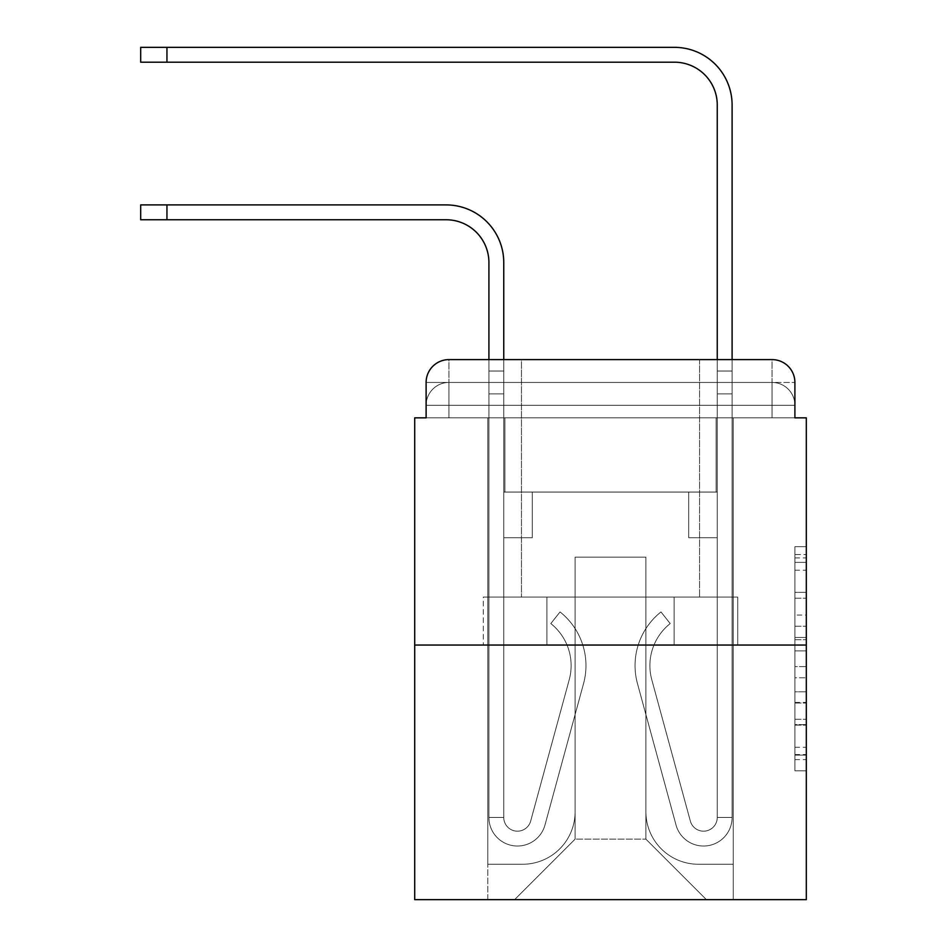 <?xml version="1.0" encoding="UTF-8"?>
<svg xmlns="http://www.w3.org/2000/svg" width="947" height="947" viewBox="0 0 947 947"><rect width="100%" height="100%" fill="white"/><g stroke="black" fill="none" stroke-linecap="round" stroke-linejoin="round"><path stroke-width="0.71" stroke-dasharray="4.74 3.55" d="M794.9 615.041L794.9 650.897L806.311 650.897L806.311 759.612L806.311 557.89L806.311 650.897L794.9 650.897L794.9 554.528L794.9 770.811L794.9 546.679L794.9 755.126L806.311 755.126L794.9 755.126L806.311 755.126L794.9 755.126L794.9 719.258L794.9 770.811L806.311 770.811L806.311 546.679L806.311 754.57L806.311 666.593L794.9 666.593L806.311 666.593L806.311 719.258L806.311 562.364L794.9 562.364L806.311 562.364L806.311 770.811L806.311 557.89L806.311 770.811L794.9 770.811L794.9 546.679L806.311 546.679L806.311 557.89L806.311 546.679L806.311 557.89L806.311 546.679L806.311 554.528L806.311 546.679L794.9 546.679L794.9 562.364L806.311 562.364L794.9 562.364L794.9 615.041L806.311 615.041M448.949 417.84L426.114 417.84L426.114 405.28L772.065 405.28L426.114 405.28L448.949 405.28L448.949 382.446L772.065 382.446L448.949 382.446L772.065 382.446L772.065 405.28L794.9 405.28L772.065 405.28L772.065 382.446L772.065 405.28L794.9 405.28L772.065 405.28L794.9 405.28L772.065 405.28L794.9 405.28L772.065 405.28L794.9 405.28L772.065 405.28L794.9 405.28L772.065 405.28L794.9 405.28L772.065 405.28L794.9 405.28L772.065 405.28L794.9 405.28L772.065 405.28L772.065 382.446L772.065 405.28L772.065 382.446L772.065 405.28L772.065 382.446L772.065 405.28L772.065 382.446L772.065 405.28L772.065 382.446L772.065 405.28L772.065 382.446L772.065 405.28L772.065 382.446L772.065 405.28L772.065 382.446L794.9 382.446L448.949 382.446L772.065 382.446L448.949 382.446L772.065 382.446L448.949 382.446L772.065 382.446L448.949 382.446L772.065 382.446L772.065 417.84L426.114 417.84L426.114 405.28L448.949 405.28L448.949 382.446L426.114 382.446A22.835 22.835 0 0 1 448.949 359.611L772.065 359.611L448.949 359.611A22.835 22.835 0 0 0 426.114 382.446L448.949 382.446A22.835 22.835 0 0 0 426.114 405.28L448.949 405.28L426.114 405.28L448.949 405.28L426.114 405.28L448.949 405.28L426.114 405.28L448.949 405.28L426.114 405.28L448.949 405.28L426.114 405.28L448.949 405.28L426.114 405.28L426.114 417.84L426.114 405.28L426.114 417.84L426.114 405.28L426.114 417.84L426.114 405.28L426.114 417.84L414.703 417.84L414.703 899.65L806.311 899.65L806.311 417.84L794.9 417.84L794.9 382.446A22.835 22.835 0 0 0 772.065 359.611A22.835 22.835 0 0 1 794.9 382.446L794.9 417.84L426.114 417.84L426.114 382.446L426.114 417.84L794.9 417.84L772.065 417.84L794.9 417.84L772.065 417.84L794.9 417.84L772.065 417.84L794.9 417.84L772.065 417.84L794.9 417.84L772.065 417.84L794.9 417.84L772.065 417.84L794.9 417.84L772.065 417.84L794.9 417.84L772.065 417.84L794.9 417.84L772.065 417.84L772.065 359.611A22.835 22.835 0 0 1 794.9 382.446A22.835 22.835 0 0 0 772.065 359.611L772.065 382.446A22.835 22.835 0 0 1 794.9 405.28A22.835 22.835 0 0 0 772.065 382.446A22.835 22.835 0 0 1 794.9 405.28A22.835 22.835 0 0 0 772.065 382.446A22.835 22.835 0 0 1 794.9 405.28A22.835 22.835 0 0 0 772.065 382.446A22.835 22.835 0 0 1 794.9 405.28A22.835 22.835 0 0 0 772.065 382.446A22.835 22.835 0 0 1 794.9 405.28L794.9 417.84L772.065 417.84L772.065 405.28L772.065 417.84L772.065 405.28L772.065 417.84L772.065 405.28L772.065 417.84L772.065 405.28L772.065 417.84L772.065 405.28L772.065 417.84L772.065 405.28L772.065 417.84L772.065 405.28L772.065 417.84L772.065 405.28L772.065 417.84L772.065 405.28L772.065 417.84L448.949 417.84L448.949 405.28L426.114 405.28L448.949 405.28L448.949 382.446A22.835 22.835 0 0 0 426.114 405.28A22.835 22.835 0 0 1 448.949 382.446A22.835 22.835 0 0 0 426.114 405.28A22.835 22.835 0 0 1 448.949 382.446A22.835 22.835 0 0 0 426.114 405.28A22.835 22.835 0 0 1 448.949 382.446A22.835 22.835 0 0 0 426.114 405.28A22.835 22.835 0 0 1 448.949 382.446L448.949 417.84L448.949 382.446L448.949 417.84L448.949 382.446L448.949 417.84L448.949 405.28L448.949 417.84L448.949 405.28L448.949 417.84L448.949 405.28L448.949 417.84L448.949 405.28L448.949 417.84L448.949 405.28L448.949 417.84L448.949 405.28L448.949 417.84L448.949 405.28L448.949 417.84L426.114 417.84L448.949 417.84M699.561 359.611L699.561 597.095L521.454 597.095L699.561 597.095L521.454 597.095L521.454 359.611L699.561 359.611L521.454 359.611L699.561 359.611L521.454 359.611L699.561 359.611L699.561 597.095L521.454 597.095L521.454 359.611M806.311 637.449L806.311 626.251L806.311 637.449L794.9 637.449L794.9 592.349L794.9 725.142L794.9 691.807L806.311 691.807L794.9 691.807L794.9 770.811L806.311 770.811L794.9 770.811L806.311 770.811L794.9 770.811L794.9 546.679L806.311 546.679L794.9 546.679L806.311 546.679L794.9 546.679L794.9 637.449L806.311 637.449M414.703 645.049L806.311 645.049M488.912 359.611L503.757 359.611L503.757 371.035L503.757 262.568A57.66 57.66 0 0 0 446.096 204.907L140.689 204.907L166.944 204.907L140.689 204.907L166.944 204.907L140.689 204.907L166.944 204.907L140.689 204.907L166.944 204.907L140.689 204.907L140.689 219.751L446.096 219.751A42.816 42.816 0 0 1 488.912 262.568L488.912 371.035L503.757 371.035L503.757 393.869L503.757 262.568A57.66 57.66 0 0 0 446.096 204.907L166.944 204.907L166.944 219.751L446.096 219.751A42.816 42.816 0 0 1 488.912 262.568L488.912 371.035L503.757 371.035L503.757 359.611L503.757 492.049L532.297 492.049L503.757 492.049L532.297 492.049L503.757 492.049L503.757 817.45A13.696 13.696 0 0 0 530.675 821.049A13.696 13.696 0 0 1 503.757 817.45A13.696 13.696 0 0 0 530.675 821.049L569.23 679.721A53.659 53.659 0 0 0 550.811 623.564A53.659 53.659 0 0 1 569.23 679.721A53.659 53.659 0 0 0 550.811 623.564L560.044 611.94A68.504 68.504 0 0 1 583.541 683.627L544.999 824.955A28.54 28.54 0 0 1 488.912 817.45L488.912 371.035L488.912 393.869L488.912 371.035L503.757 371.035L503.757 262.568A57.66 57.66 0 0 0 446.096 204.907L166.944 204.907L166.944 219.751L140.689 219.751L446.096 219.751A42.816 42.816 0 0 1 488.912 262.568L488.912 371.035L503.757 371.035L503.757 393.869L503.757 262.568A57.66 57.66 0 0 0 446.096 204.907L166.944 204.907L166.944 219.751L446.096 219.751A42.816 42.816 0 0 1 488.912 262.568L488.912 371.035L503.757 371.035L503.757 359.611L503.757 492.049L503.757 262.568A57.66 57.66 0 0 0 446.096 204.907L166.944 204.907L166.944 219.751L140.689 219.751L446.096 219.751A42.816 42.816 0 0 1 488.912 262.568L488.912 371.035L503.757 371.035L503.757 492.049L532.297 492.049L532.297 537.718L532.297 492.049L532.297 537.718L503.757 537.718L503.757 817.45L488.912 817.45L488.912 371.035L488.912 393.869L488.912 371.035L503.757 371.035L488.912 371.035L503.757 371.035L488.912 371.035L488.912 393.869L488.912 371.035L503.757 371.035L488.912 371.035L503.757 371.035L488.912 371.035L488.912 393.869L503.757 393.869L503.757 371.035L488.912 371.035L503.757 371.035L488.912 371.035L503.757 371.035L503.757 492.049L532.297 492.049L503.757 492.049L503.757 537.718L503.757 393.869L503.757 492.049L532.297 492.049L503.757 492.049L532.297 492.049L532.297 537.718L503.757 537.718L503.757 817.45L488.912 817.45L488.912 393.869L503.757 393.869L503.757 817.45A13.696 13.696 0 0 0 530.675 821.049L569.23 679.721A53.659 53.659 0 0 0 550.811 623.564L560.044 611.94A68.504 68.504 0 0 1 583.541 683.627L544.999 824.955A28.54 28.54 0 0 1 488.912 817.45L488.912 393.869L503.757 393.869L503.757 492.049L532.297 492.049L532.297 537.718L503.757 537.718L503.757 492.049L532.297 492.049L503.757 492.049L503.757 817.45A13.696 13.696 0 0 0 530.675 821.049A13.696 13.696 0 0 1 503.757 817.45L488.912 817.45L488.912 393.869L503.757 393.869L503.757 492.049L532.297 492.049L503.757 492.049L532.297 492.049L532.297 537.718L503.757 537.718L503.757 817.45L488.912 817.45L488.912 393.869L503.757 393.869L488.912 393.869L503.757 393.869L488.912 393.869L503.757 393.869L488.912 393.869L488.912 817.45L488.912 371.035L503.757 371.035L488.912 371.035L488.912 262.568L488.912 359.611M717.258 359.611L732.102 359.611L732.102 371.035L717.258 371.035L732.102 371.035L732.102 105.01A57.66 57.66 0 0 0 674.442 47.35L140.689 47.35L166.944 47.35L140.689 47.35L166.944 47.35L140.689 47.35L166.944 47.35L140.689 47.35L166.944 47.35L140.689 47.35L140.689 62.194L674.442 62.194A42.816 42.816 0 0 1 717.258 105.01L717.258 393.869L717.258 371.035L732.102 371.035L732.102 393.869L732.102 371.035L717.258 371.035L732.102 371.035L717.258 371.035L717.258 492.049L688.718 492.049L717.258 492.049L688.718 492.049L717.258 492.049L717.258 817.45A13.696 13.696 0 0 1 690.339 821.049A13.696 13.696 0 0 0 717.258 817.45A13.696 13.696 0 0 1 690.339 821.049L651.785 679.721A53.659 53.659 0 0 1 670.204 623.564A53.659 53.659 0 0 0 651.785 679.721A53.659 53.659 0 0 1 670.204 623.564L660.97 611.94A68.504 68.504 0 0 0 637.473 683.627L676.016 824.955A28.54 28.54 0 0 0 732.102 817.45L732.102 105.01A57.66 57.66 0 0 0 674.442 47.35L166.944 47.35L166.944 62.194L674.442 62.194A42.816 42.816 0 0 1 717.258 105.01L717.258 371.035L732.102 371.035L732.102 359.611L732.102 393.869L732.102 371.035L717.258 371.035L732.102 371.035L717.258 371.035L717.258 393.869L717.258 371.035L732.102 371.035L732.102 105.01A57.66 57.66 0 0 0 674.442 47.35L166.944 47.35L166.944 62.194L140.689 62.194L674.442 62.194A42.816 42.816 0 0 1 717.258 105.01L717.258 371.035L732.102 371.035L732.102 393.869L732.102 371.035L717.258 371.035L717.258 492.049L717.258 371.035L732.102 371.035L717.258 371.035L732.102 371.035L732.102 105.01A57.66 57.66 0 0 0 674.442 47.35L166.944 47.35L166.944 62.194L674.442 62.194A42.816 42.816 0 0 1 717.258 105.01L717.258 492.049L688.718 492.049L688.718 537.718L688.718 492.049L688.718 537.718L717.258 537.718L717.258 817.45L732.102 817.45L732.102 359.611L732.102 393.869L717.258 393.869L717.258 371.035L732.102 371.035L717.258 371.035L717.258 105.01L717.258 371.035L717.258 105.01L717.258 371.035L732.102 371.035L732.102 105.01A57.66 57.66 0 0 0 674.442 47.35L166.944 47.35L166.944 62.194L140.689 62.194L674.442 62.194A42.816 42.816 0 0 1 717.258 105.01L717.258 492.049L688.718 492.049L717.258 492.049L717.258 537.718L717.258 393.869L717.258 492.049L688.718 492.049L717.258 492.049L688.718 492.049L688.718 537.718L717.258 537.718L717.258 817.45L732.102 817.45L732.102 393.869L717.258 393.869L717.258 817.45A13.696 13.696 0 0 1 690.339 821.049L651.785 679.721A53.659 53.659 0 0 1 670.204 623.564L660.97 611.94A68.504 68.504 0 0 0 637.473 683.627L676.016 824.955A28.54 28.54 0 0 0 732.102 817.45L732.102 393.869L717.258 393.869L717.258 492.049L688.718 492.049L688.718 537.718L717.258 537.718L717.258 492.049L688.718 492.049L717.258 492.049L717.258 817.45A13.696 13.696 0 0 1 690.339 821.049A13.696 13.696 0 0 0 717.258 817.45L732.102 817.45L732.102 393.869L717.258 393.869L717.258 492.049L688.718 492.049L717.258 492.049L688.718 492.049L688.718 537.718L717.258 537.718L717.258 817.45L732.102 817.45L732.102 393.869L717.258 393.869L732.102 393.869L717.258 393.869L732.102 393.869L717.258 393.869L732.102 393.869L732.102 817.45L732.102 371.035L717.258 371.035L717.258 359.611M645.901 811.733A52.523 52.523 0 0 0 698.424 864.256A52.523 52.523 0 0 1 645.901 811.733L645.901 557.132L645.901 811.733A52.523 52.523 0 0 0 698.424 864.256L733.238 864.256L698.424 864.256A52.523 52.523 0 0 1 645.901 811.733L645.901 557.132L575.113 557.132L645.901 557.132L645.901 811.733A52.523 52.523 0 0 0 698.424 864.256L733.238 864.256L698.424 864.256A52.523 52.523 0 0 1 645.901 811.733L645.901 557.132L575.113 557.132L575.113 811.733L575.113 557.132L645.901 557.132L645.901 811.733A52.523 52.523 0 0 0 698.424 864.256L733.238 864.256L698.424 864.256A52.523 52.523 0 0 1 645.901 811.733L645.901 557.132L575.113 557.132L575.113 811.733A52.523 52.523 0 0 1 522.59 864.256A52.523 52.523 0 0 0 575.113 811.733L575.113 557.132L645.901 557.132L645.901 811.733A52.523 52.523 0 0 0 698.424 864.256L733.238 864.256L698.424 864.256A52.523 52.523 0 0 1 645.901 811.733L645.901 557.132L575.113 557.132L575.113 811.733A52.523 52.523 0 0 1 522.59 864.256L487.776 864.256L522.59 864.256A52.523 52.523 0 0 0 575.113 811.733L575.113 557.132L645.901 557.132L645.901 811.733A52.523 52.523 0 0 0 698.424 864.256L733.238 864.256L698.424 864.256A52.523 52.523 0 0 1 645.901 811.733L645.901 557.132L575.113 557.132L575.113 811.733A52.523 52.523 0 0 1 522.59 864.256L487.776 864.256L522.59 864.256A52.523 52.523 0 0 0 575.113 811.733L575.113 557.132L645.901 557.132L645.901 811.733A52.523 52.523 0 0 0 698.424 864.256L733.238 864.256L698.424 864.256A52.523 52.523 0 0 1 645.901 811.733L645.901 557.132L575.113 557.132L575.113 811.733A52.523 52.523 0 0 1 522.59 864.256L487.776 864.256L522.59 864.256A52.523 52.523 0 0 0 575.113 811.733L575.113 557.132L645.901 557.132L645.901 811.733A52.523 52.523 0 0 0 698.424 864.256L733.238 864.256L698.424 864.256A52.523 52.523 0 0 1 645.901 811.733L645.901 557.132L575.113 557.132L575.113 811.733A52.523 52.523 0 0 1 522.59 864.256L487.776 864.256L522.59 864.256A52.523 52.523 0 0 0 575.113 811.733L575.113 557.132L645.901 557.132L645.901 811.733A52.523 52.523 0 0 0 698.424 864.256L733.238 864.256L698.424 864.256A52.523 52.523 0 0 1 645.901 811.733L645.901 557.132L575.113 557.132L575.113 811.733A52.523 52.523 0 0 1 522.59 864.256L487.776 864.256L522.59 864.256A52.523 52.523 0 0 0 575.113 811.733L575.113 557.132L645.901 557.132L645.901 811.733M487.776 417.84L487.776 864.256L522.59 864.256A52.523 52.523 0 0 0 575.113 811.733A52.523 52.523 0 0 1 522.59 864.256L487.776 864.256L487.776 417.84L504.893 417.84L504.893 492.049L716.121 492.049L504.893 492.049L716.121 492.049L504.893 492.049L716.121 492.049L504.893 492.049L716.121 492.049L504.893 492.049L716.121 492.049L504.893 492.049L716.121 492.049L504.893 492.049L716.121 492.049L504.893 492.049L716.121 492.049L504.893 492.049L716.121 492.049L504.893 492.049L716.121 492.049L504.893 492.049L504.893 417.84L487.776 417.84L487.776 864.256L487.776 417.84L504.893 417.84L504.893 492.049L504.893 417.84L487.776 417.84L487.776 864.256L487.776 417.84L504.893 417.84L504.893 492.049L504.893 417.84L487.776 417.84L487.776 864.256L487.776 417.84L504.893 417.84L504.893 492.049L504.893 417.84L487.776 417.84L487.776 864.256L487.776 417.84L504.893 417.84L504.893 492.049L504.893 417.84L487.776 417.84L487.776 864.256L487.776 417.84L504.893 417.84L504.893 492.049L504.893 417.84L487.776 417.84L487.776 864.256L487.776 417.84L504.893 417.84L504.893 492.049L504.893 417.84L487.776 417.84L487.776 864.256L487.776 417.84L504.893 417.84L504.893 492.049L504.893 417.84L487.776 417.84L487.776 864.256L522.59 864.256A52.523 52.523 0 0 0 575.113 811.733L575.113 557.132L575.113 811.733A52.523 52.523 0 0 1 522.59 864.256A52.523 52.523 0 0 0 575.113 811.733L575.113 557.132L645.901 557.132L575.113 557.132L575.113 811.733A52.523 52.523 0 0 1 522.59 864.256L487.776 864.256L487.776 417.84L504.893 417.84L504.893 492.049L504.893 417.84L487.776 417.84L487.776 899.65L514.6 899.65L487.776 899.65L487.776 417.84L504.893 417.84L504.893 492.049L504.893 417.84L487.776 417.84M716.121 417.84L716.121 492.049L716.121 417.84L733.238 417.84L733.238 864.256L698.424 864.256L733.238 864.256L733.238 417.84L716.121 417.84L716.121 492.049L716.121 417.84L733.238 417.84L733.238 864.256L733.238 417.84L716.121 417.84L716.121 492.049L716.121 417.84L733.238 417.84L733.238 864.256L733.238 417.84L716.121 417.84L716.121 492.049L716.121 417.84L733.238 417.84L733.238 864.256L733.238 417.84L716.121 417.84L716.121 492.049L716.121 417.84L733.238 417.84L733.238 864.256L733.238 417.84L716.121 417.84L716.121 492.049L716.121 417.84L733.238 417.84L733.238 864.256L733.238 417.84L716.121 417.84L716.121 492.049L716.121 417.84L733.238 417.84L733.238 864.256L733.238 417.84L716.121 417.84L716.121 492.049L716.121 417.84L733.238 417.84L733.238 864.256L733.238 417.84L716.121 417.84L716.121 492.049L716.121 417.84L733.238 417.84L733.238 864.256L733.238 417.84L716.121 417.84L716.121 492.049L716.121 417.84L733.238 417.84L733.238 899.65L514.6 899.65L733.238 899.65L733.238 417.84L716.121 417.84M645.901 557.132L645.901 839.137L645.901 557.132L575.113 557.132L575.113 839.137L645.901 839.137L575.113 839.137L575.113 557.132L575.113 839.137L514.6 899.65L575.113 839.137L514.6 899.65L575.113 839.137L575.113 557.132L645.901 557.132L645.901 839.137L706.415 899.65L645.901 839.137L706.415 899.65L645.901 839.137L645.901 557.132L575.113 557.132L645.901 557.132M546.893 645.049L737.725 645.049L546.893 645.049L546.893 597.095L483.29 597.095L737.725 597.095L546.893 597.095L546.893 645.049L546.893 597.095L483.29 597.095L483.29 645.049L483.29 597.095L674.122 597.095L674.122 645.049L737.725 645.049L674.122 645.049L674.122 597.095L737.725 597.095L737.725 645.049L737.725 597.095L546.893 597.095L546.893 645.049M448.949 359.611A22.835 22.835 0 0 0 426.114 382.446A22.835 22.835 0 0 1 448.949 359.611L448.949 382.446L448.949 359.611M674.122 597.095L674.122 645.049L674.122 597.095M794.9 650.897L806.311 650.897L794.9 650.897M794.9 554.528L794.9 546.679L794.9 554.528L806.311 554.528L794.9 554.528M794.9 724.585L794.9 677.792L794.9 724.585L806.311 724.585L794.9 724.585M794.9 677.792L794.9 666.593L806.311 666.593L794.9 666.593L794.9 677.792L806.311 677.792L794.9 677.792M794.9 592.349L794.9 562.364L794.9 592.349L806.311 592.349L794.9 592.349M794.9 546.679L806.311 546.679L794.9 546.679L794.9 557.89L794.9 546.679L806.311 546.679M794.9 770.811L806.311 770.811L794.9 770.811L794.9 759.612L794.9 770.811M530.675 821.049L569.23 679.721A53.659 53.659 0 0 0 550.811 623.564A53.659 53.659 0 0 1 569.23 679.721A53.659 53.659 0 0 0 550.811 623.564L560.044 611.94A68.504 68.504 0 0 1 583.541 683.627L544.999 824.955A28.54 28.54 0 0 1 488.912 817.45A28.54 28.54 0 0 0 544.999 824.955A28.54 28.54 0 0 1 488.912 817.45A28.54 28.54 0 0 0 544.999 824.955A28.54 28.54 0 0 1 488.912 817.45A28.54 28.54 0 0 0 544.999 824.955A28.54 28.54 0 0 1 488.912 817.45A28.54 28.54 0 0 0 544.999 824.955A28.54 28.54 0 0 1 488.912 817.45A28.54 28.54 0 0 0 544.999 824.955A28.54 28.54 0 0 1 488.912 817.45L503.757 817.45A13.696 13.696 0 0 0 530.675 821.049L569.23 679.721A53.659 53.659 0 0 0 550.811 623.564L560.044 611.94A68.504 68.504 0 0 1 583.541 683.627L544.999 824.955A28.54 28.54 0 0 1 488.912 817.45L503.757 817.45A13.696 13.696 0 0 0 530.675 821.049A13.696 13.696 0 0 1 503.757 817.45A13.696 13.696 0 0 0 530.675 821.049L569.23 679.721A53.659 53.659 0 0 0 550.811 623.564A53.659 53.659 0 0 1 569.23 679.721A53.659 53.659 0 0 0 550.811 623.564L560.044 611.94A68.504 68.504 0 0 1 583.541 683.627L544.999 824.955A28.54 28.54 0 0 1 488.912 817.45A28.54 28.54 0 0 0 544.999 824.955A28.54 28.54 0 0 1 488.912 817.45L503.757 817.45A13.696 13.696 0 0 0 530.675 821.049L569.23 679.721A53.659 53.659 0 0 0 550.811 623.564L560.044 611.94A68.504 68.504 0 0 1 583.541 683.627L544.999 824.955A28.54 28.54 0 0 1 488.912 817.45L503.757 817.45A13.696 13.696 0 0 0 530.675 821.049A13.696 13.696 0 0 1 503.757 817.45A13.696 13.696 0 0 0 530.675 821.049L569.23 679.721A53.659 53.659 0 0 0 550.811 623.564A53.659 53.659 0 0 1 569.23 679.721L530.675 821.049A13.696 13.696 0 0 1 503.757 817.45L488.912 817.45A28.54 28.54 0 0 0 544.999 824.955A28.54 28.54 0 0 1 488.912 817.45L503.757 817.45A13.696 13.696 0 0 0 530.675 821.049L569.23 679.721A53.659 53.659 0 0 0 550.811 623.564L560.044 611.94A68.504 68.504 0 0 1 583.541 683.627L544.999 824.955L583.541 683.627A68.504 68.504 0 0 0 560.044 611.94A68.504 68.504 0 0 1 583.541 683.627A68.504 68.504 0 0 0 560.044 611.94A68.504 68.504 0 0 1 583.541 683.627A68.504 68.504 0 0 0 560.044 611.94A68.504 68.504 0 0 1 583.541 683.627A68.504 68.504 0 0 0 560.044 611.94A68.504 68.504 0 0 1 583.541 683.627A68.504 68.504 0 0 0 560.044 611.94A68.504 68.504 0 0 1 583.541 683.627A68.504 68.504 0 0 0 560.044 611.94A68.504 68.504 0 0 1 583.541 683.627A68.504 68.504 0 0 0 560.044 611.94L550.811 623.564A53.659 53.659 0 0 1 569.23 679.721L530.675 821.049A13.696 13.696 0 0 1 503.757 817.45L503.757 492.049L503.757 817.45A13.696 13.696 0 0 0 530.675 821.049L569.23 679.721A53.659 53.659 0 0 0 550.811 623.564L560.044 611.94L550.811 623.564A53.659 53.659 0 0 1 569.23 679.721L530.675 821.049A13.696 13.696 0 0 1 503.757 817.45L503.757 492.049L532.297 492.049L532.297 537.718L532.297 492.049L503.757 492.049L532.297 492.049L532.297 537.718L532.297 492.049L532.297 537.718L503.757 537.718L503.757 817.45A13.696 13.696 0 0 0 530.675 821.049L569.23 679.721A53.659 53.659 0 0 0 550.811 623.564L560.044 611.94L550.811 623.564A53.659 53.659 0 0 1 569.23 679.721L530.675 821.049M690.339 821.049L651.785 679.721A53.659 53.659 0 0 1 670.204 623.564A53.659 53.659 0 0 0 651.785 679.721A53.659 53.659 0 0 1 670.204 623.564L660.97 611.94A68.504 68.504 0 0 0 637.473 683.627L676.016 824.955A28.54 28.54 0 0 0 732.102 817.45A28.54 28.54 0 0 1 676.016 824.955A28.54 28.54 0 0 0 732.102 817.45A28.54 28.54 0 0 1 676.016 824.955A28.54 28.54 0 0 0 732.102 817.45A28.54 28.54 0 0 1 676.016 824.955A28.54 28.54 0 0 0 732.102 817.45A28.54 28.54 0 0 1 676.016 824.955A28.54 28.54 0 0 0 732.102 817.45A28.54 28.54 0 0 1 676.016 824.955A28.54 28.54 0 0 0 732.102 817.45L717.258 817.45A13.696 13.696 0 0 1 690.339 821.049L651.785 679.721A53.659 53.659 0 0 1 670.204 623.564L660.97 611.94A68.504 68.504 0 0 0 637.473 683.627L676.016 824.955A28.54 28.54 0 0 0 732.102 817.45L717.258 817.45A13.696 13.696 0 0 1 690.339 821.049A13.696 13.696 0 0 0 717.258 817.45A13.696 13.696 0 0 1 690.339 821.049L651.785 679.721A53.659 53.659 0 0 1 670.204 623.564A53.659 53.659 0 0 0 651.785 679.721A53.659 53.659 0 0 1 670.204 623.564L660.97 611.94A68.504 68.504 0 0 0 637.473 683.627L676.016 824.955A28.54 28.54 0 0 0 732.102 817.45A28.54 28.54 0 0 1 676.016 824.955A28.54 28.54 0 0 0 732.102 817.45L717.258 817.45A13.696 13.696 0 0 1 690.339 821.049L651.785 679.721A53.659 53.659 0 0 1 670.204 623.564L660.97 611.94A68.504 68.504 0 0 0 637.473 683.627L676.016 824.955A28.54 28.54 0 0 0 732.102 817.45L717.258 817.45A13.696 13.696 0 0 1 690.339 821.049A13.696 13.696 0 0 0 717.258 817.45A13.696 13.696 0 0 1 690.339 821.049L651.785 679.721A53.659 53.659 0 0 1 670.204 623.564A53.659 53.659 0 0 0 651.785 679.721L690.339 821.049A13.696 13.696 0 0 0 717.258 817.45L732.102 817.45A28.54 28.54 0 0 1 676.016 824.955A28.54 28.54 0 0 0 732.102 817.45L717.258 817.45A13.696 13.696 0 0 1 690.339 821.049L651.785 679.721A53.659 53.659 0 0 1 670.204 623.564L660.97 611.94A68.504 68.504 0 0 0 637.473 683.627L676.016 824.955L637.473 683.627A68.504 68.504 0 0 1 660.97 611.94A68.504 68.504 0 0 0 637.473 683.627A68.504 68.504 0 0 1 660.97 611.94A68.504 68.504 0 0 0 637.473 683.627A68.504 68.504 0 0 1 660.97 611.94A68.504 68.504 0 0 0 637.473 683.627A68.504 68.504 0 0 1 660.97 611.94A68.504 68.504 0 0 0 637.473 683.627A68.504 68.504 0 0 1 660.97 611.94A68.504 68.504 0 0 0 637.473 683.627A68.504 68.504 0 0 1 660.97 611.94A68.504 68.504 0 0 0 637.473 683.627A68.504 68.504 0 0 1 660.97 611.94L670.204 623.564A53.659 53.659 0 0 0 651.785 679.721L690.339 821.049A13.696 13.696 0 0 0 717.258 817.45L717.258 492.049L717.258 817.45A13.696 13.696 0 0 1 690.339 821.049L651.785 679.721A53.659 53.659 0 0 1 670.204 623.564L660.97 611.94L670.204 623.564A53.659 53.659 0 0 0 651.785 679.721L690.339 821.049A13.696 13.696 0 0 0 717.258 817.45L717.258 492.049L688.718 492.049L688.718 537.718L688.718 492.049L717.258 492.049L688.718 492.049L688.718 537.718L688.718 492.049L688.718 537.718L717.258 537.718L717.258 817.45A13.696 13.696 0 0 1 690.339 821.049L651.785 679.721A53.659 53.659 0 0 1 670.204 623.564L660.97 611.94L670.204 623.564A53.659 53.659 0 0 0 651.785 679.721L690.339 821.049M532.297 537.718L503.757 537.718L503.757 492.049L532.297 492.049L532.297 537.718L503.757 537.718L532.297 537.718L532.297 492.049L532.297 537.718L532.297 492.049L532.297 537.718L503.757 537.718L532.297 537.718L503.757 537.718L532.297 537.718L532.297 492.049L532.297 537.718L503.757 537.718L532.297 537.718L503.757 537.718L532.297 537.718L532.297 492.049L532.297 537.718L503.757 537.718L532.297 537.718M688.718 537.718L717.258 537.718L717.258 492.049L688.718 492.049L688.718 537.718L717.258 537.718L688.718 537.718L688.718 492.049L688.718 537.718L688.718 492.049L688.718 537.718L717.258 537.718L688.718 537.718L717.258 537.718L688.718 537.718L688.718 492.049L688.718 537.718L717.258 537.718L688.718 537.718L717.258 537.718L688.718 537.718L688.718 492.049L688.718 537.718L717.258 537.718L688.718 537.718M166.944 219.751L446.096 219.751L140.689 219.751L446.096 219.751L166.944 219.751L166.944 204.907L446.096 204.907L166.944 204.907L446.096 204.907L166.944 204.907L166.944 219.751L166.944 204.907M503.757 262.568A57.66 57.66 0 0 0 446.096 204.907A57.66 57.66 0 0 1 503.757 262.568A57.66 57.66 0 0 0 446.096 204.907A57.66 57.66 0 0 1 503.757 262.568M732.102 105.01A57.66 57.66 0 0 0 674.442 47.35L166.944 47.35L674.442 47.35A57.66 57.66 0 0 1 732.102 105.01A57.66 57.66 0 0 0 674.442 47.35A57.66 57.66 0 0 1 732.102 105.01M166.944 62.194L674.442 62.194L140.689 62.194L674.442 62.194L166.944 62.194L166.944 47.35M550.811 623.564L560.044 611.94L550.811 623.564M670.204 623.564L660.97 611.94L670.204 623.564M794.9 719.258L806.311 719.258L794.9 719.258M794.9 702.449L806.311 702.449M794.9 598.232L806.311 598.232L794.9 598.232M794.9 557.89L806.311 557.89M794.9 759.612L806.311 759.612M794.9 747.278L806.311 747.278M794.9 570.212L806.311 570.212M794.9 639.698L806.311 639.698L794.9 639.698M794.9 703.017L806.311 703.017L794.9 703.017M794.9 725.142L806.311 725.142L794.9 725.142M794.9 626.251L806.311 626.251L794.9 626.251M794.9 417.84L794.9 405.28L794.9 417.84M794.9 754.57L806.311 754.57M794.9 755.126L806.311 755.126M794.9 562.364L806.311 562.364M140.689 204.907L140.689 219.751M140.689 47.35L140.689 62.194"/><path stroke-width="1.42" d="M426.114 382.446L426.114 417.84L426.114 382.446A22.835 22.835 0 0 1 448.949 359.611L488.912 359.611L488.912 262.568A42.816 42.816 0 0 0 446.096 219.751A42.816 42.816 0 0 1 488.912 262.568A42.816 42.816 0 0 0 446.096 219.751A42.816 42.816 0 0 1 488.912 262.568A42.816 42.816 0 0 0 446.096 219.751L140.689 219.751L140.689 204.907L166.944 204.907L166.944 219.751M806.311 645.049L414.703 645.049L414.703 899.65L806.311 899.65L806.311 417.84L794.9 417.84L794.9 382.446A22.835 22.835 0 0 0 772.065 359.611L448.949 359.611M414.703 645.049L414.703 417.84L426.114 417.84M166.944 204.907L446.096 204.907A57.66 57.66 0 0 1 503.757 262.568L503.757 359.611L503.757 262.568L503.757 359.611L503.757 262.568L503.757 359.611L521.454 359.611M699.561 359.611L717.258 359.611L717.258 105.01A42.816 42.816 0 0 0 674.442 62.194A42.816 42.816 0 0 1 717.258 105.01A42.816 42.816 0 0 0 674.442 62.194A42.816 42.816 0 0 1 717.258 105.01A42.816 42.816 0 0 0 674.442 62.194L140.689 62.194L140.689 47.35L166.944 47.35L166.944 62.194M166.944 47.35L674.442 47.35A57.66 57.66 0 0 1 732.102 105.01L732.102 359.611L732.102 105.01L732.102 359.611L732.102 105.01L732.102 359.611L772.065 359.611M794.9 417.84L794.9 382.446"/></g></svg>
